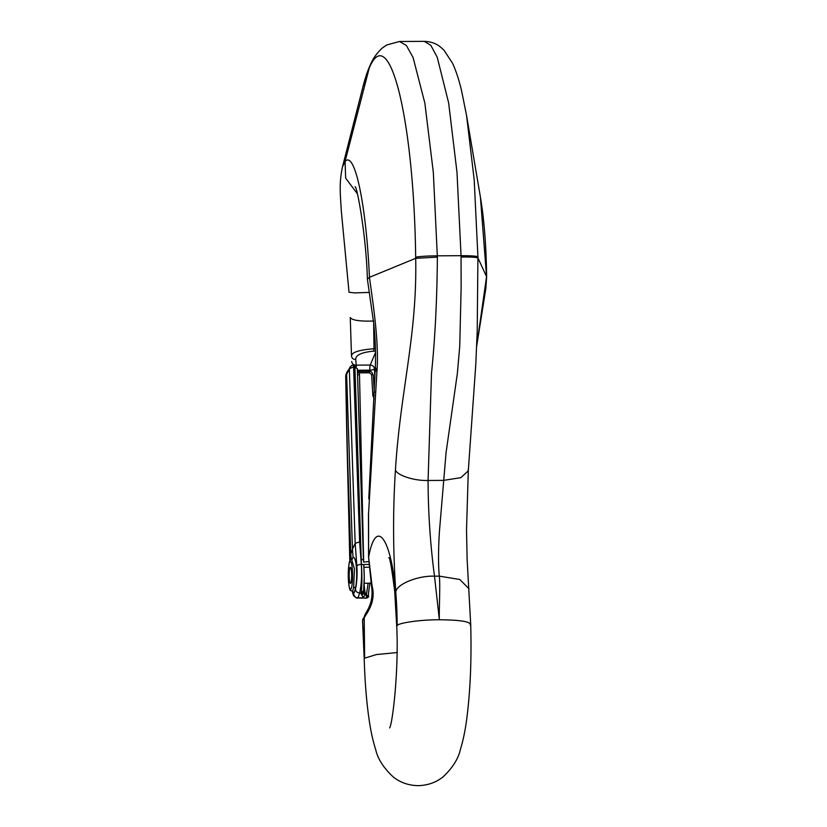 <?xml version="1.0" encoding="UTF-8"?>
<svg xmlns="http://www.w3.org/2000/svg" width="827" height="827" viewBox="0 0 827 827"><rect width="100%" height="100%" fill="white"/><g stroke="black" fill="none" stroke-linecap="round" stroke-linejoin="round"><path stroke-width="1.24" d="M353.532 365.224L359.642 541.881L355.165 543.37L352.457 549.149L353.077 557.553C356.354 555.32 358.029 577.846 355.372 588.245L355.383 588.266A17.874 2.76 89.7 0 1 353.708 593.155L352.684 591.429M359.642 541.881L361.327 564.407C361.999 575.509 361.43 585.02 359.631 592.959L361.223 592.959C362.03 585.02 362.092 575.509 361.409 564.407L354.938 367.85L353.801 366.723L349.407 368.77L345.717 376.171L349.738 558.938L350.782 554.028L351.206 559.621M353.708 593.155L355.455 589.248C356.923 582.621 357.398 574.868 356.85 565.978L355.165 543.37L349.345 369.142M355.383 588.266L355.455 589.248M346.823 435.188L350.782 554.028L352.457 549.149L346.596 373.763L347.092 371.892L351.465 365.544L353.646 365.069L357.357 368.904A2.801 1.137 -1.8 0 1 357.347 369.018L363.425 559.941M359.683 592.959L358.019 597.849L363.363 597.818L361.017 593.745L363.487 591.698M369.989 582.901L369.896 583.428C368.532 591.76 368.129 596.236 368.666 596.877L366.516 598.107L363.363 597.818M358.019 597.849L357.45 598.169M364.138 584.906C364.717 591.45 365.451 594.902 366.34 595.254L368.129 583.242M368.635 561.616L363.58 562.071M357.45 371.871L359.259 372.863L359.497 374.838L363.653 561.647M374.331 392.711L373.318 375.324A1.995 0.631 176.6 0 0 373.339 375.22A1.995 0.631 176.6 0 0 371.623 374.693L369.545 372.801L359.259 372.863M374.197 395.802A1.995 0.631 176.6 0 0 372.853 395.606L371.623 374.693M349.407 368.77L350.059 366.94M346.296 374.466L346.895 372.284M346.771 434.175L345.696 376.058M359.631 592.959C357.233 592.752 355.848 591.543 355.455 589.341M357.967 597.849C355.579 597.611 354.183 596.401 353.791 594.21M349.873 561.119L346.782 434.423M349.852 561.171L349.759 559.217M361.223 592.959L363.746 590.478C364.387 583.469 364.397 575.137 363.808 565.482A2.801 1.127 -4 0 0 363.808 565.348A2.801 1.127 -4 0 0 361.409 564.407L361.327 564.407A4.001 1.602 175.7 0 0 356.85 565.978M363.498 592.07A4.001 3.37 169.1 0 0 363.539 592.359L364.252 576.967L363.787 565.223M361.037 559.042L363.446 560.034L357.357 368.904A2.801 1.137 -1.8 0 0 354.938 367.85M367.002 598.014L366.702 595.254A1.995 1.995 -80.3 0 1 368.666 596.877L366.795 598.024M351.547 572.098A8.001 1.24 -90.3 0 0 350.379 567.353A8.001 1.24 -90.3 0 0 349.19 575.354A8.001 1.24 -90.3 0 0 350.483 583.345A8.001 1.24 -90.3 0 0 351.547 572.098M361.182 592.959L361.017 593.745L363.56 592.494L364.107 593.476M363.539 592.359A4.001 3.37 169.1 0 0 363.56 592.494A1.995 1.83 164.4 0 1 361.75 594.768M364.769 594.84L366.34 595.254L366.64 598.035M357.471 372.77L359.166 372.832M352.767 591.481L351.971 591.274L353.708 593.114M355.372 588.245L353.687 586.839L354.442 568.831L351.64 559.455L353.077 557.553M352.312 559.114L351.775 559.403M364.759 594.675A1.995 1.83 171.2 0 1 362.908 596.701M375.427 348.725L374 348.736L373.649 322.757M470.274 625.16C471.493 621.77 461.187 619.971 439.344 619.764L434.506 576.171C430.329 544.828 428.19 512.926 428.076 480.477L431.487 373.484C435.085 338.45 437.049 299.663 437.369 257.125L433.327 172.347L424.861 103.137L413.055 57.425L406.377 45.485L399.493 41.505L424.313 41.35C430.784 41.598 436.149 43.459 440.409 46.963L443.913 50.127L452.431 63.028C455.956 70.605 459.016 79.899 461.611 90.908L466.562 115.532L474.191 179.748L477.923 256.835L477.22 330.914M389.579 727.905C392.349 725.186 398.945 671.1 396.743 626.659L397.167 625.605C396.888 547.981 377.308 509.246 368.625 557.212L368.542 513.774L376.885 372.253C379.19 343.784 373.587 307.262 369.452 277.324L415.692 258.324C417.253 335.535 400.402 390.282 395.44 470.005C392.856 509.701 392.97 550.327 395.802 591.884L397.167 625.605C398.325 622.824 421.501 619.619 439.344 619.764C438.972 610.988 440.398 583.852 439.313 576.14C438.134 564.583 438.382 545.179 439.613 529.28L446.063 452.648L457.372 373.328L459.729 346.317L461.125 288.168L461.052 255.688L456.98 172.212L448.658 102.993L437.235 57.28L430.846 45.34L424.313 41.36M476.672 346.11L486.555 276.621L477.944 257.952C476.559 257.28 470.935 256.949 461.073 256.98M486.555 276.621L480.415 197.105C484.167 219.517 486.245 246.126 486.627 276.931L486.555 276.621M373.639 351.124L374 348.736C359.238 349.883 351.733 352.271 351.496 355.91C351.816 358.236 353.232 359.456 355.724 359.549C355.496 355.145 361.471 352.343 373.639 351.124L375.479 351.113M350.266 317.527L351.496 355.91L350.266 317.527C352.106 320.318 359.931 321.486 373.711 321.01M368.46 513.474L368.553 556.964L371.437 585.402C374.424 604.299 365.379 611.939 364.438 616.229L362.919 620.26L364.211 617.831L364.635 658.168L362.608 620.643A4.001 3.949 -156.7 0 1 362.95 618.916M369.669 66.377L345.066 161.472L342.492 166.847L363.032 86.421L369.069 68.414C389.207 19.414 413.903 119.243 415.671 257.207L415.692 258.324L437.369 257.125M367.436 279.092L369.452 277.324C366.206 204.445 354.711 150.069 345.066 161.472L345.665 178.156L357.336 193.694M364.459 616.177A4.001 3.701 21.6 0 0 364.211 617.831C366.692 613.2 376.306 601.818 372.098 586.012L368.625 557.212A4.001 1.313 0.4 0 1 368.553 556.953M369.059 292.417L354.607 292.903L349.025 292.272L341.375 211.609C340.186 192.34 339.08 183.098 342.492 166.847M368.77 498.836L375.344 366.909L376.885 372.253M368.77 498.805L368.945 495.962M371.426 585.361A4.001 1.385 -9.2 0 0 372.098 586.012M356.334 366.413L355.724 359.549M351.744 361.502L351.744 361.554A4.001 3.773 -2.5 0 0 355.972 365.141L370.217 365.048L375.499 352.55M351.651 574.134A8.001 1.24 89.7 0 1 350.483 583.345A8.001 1.24 89.7 0 1 349.211 576.564A8.001 1.24 89.7 0 1 350.379 567.353A8.001 1.24 89.7 0 1 351.651 574.134M352.333 591.398L353.78 594.127M352.095 559.259A17.874 2.76 89.7 0 1 353.077 557.512M368.79 564.459L363.756 564.49M374.062 398.81L372.853 395.606M369.111 371.623L369.545 372.801M352.374 569.658A13.997 2.171 -90.3 0 0 348.632 567.126A13.997 2.171 -90.3 0 0 350.286 589.269A13.997 2.171 -90.3 0 0 352.374 569.658M359.497 374.838A4.001 1.292 -1.3 0 1 357.533 374.6M352.188 591.233A15.93 2.46 -90.3 0 0 353.687 586.839M468.981 588.762L459.822 579.489L439.313 576.14L434.506 576.171C417.904 575.52 396.66 584.141 395.802 591.884M468.185 469.571L468.299 470.832L460.887 477.655L443.499 480.384L428.076 480.477C414.523 480.994 397.094 475.391 395.44 470.005M477.923 256.835C476.517 256.06 470.894 255.677 461.052 255.688L437.349 255.832C427.239 255.936 420.013 256.391 415.671 257.207M396.981 652.565L376.419 654.56L364.635 658.168L364.221 659.047M363.704 617.686L362.546 620.901L364.211 659.047C364.893 681.882 366.547 702.216 369.173 720.038C370.806 731.316 372.998 741.23 375.747 749.8C377.856 759.052 383.738 768.159 393.414 777.111C400.444 782.631 408.745 785.485 418.317 785.65C427.879 785.371 436.139 782.425 443.107 776.822C452.669 767.766 458.458 758.586 460.443 749.303C463.192 740.361 465.332 729.952 466.852 718.074C470.367 690.442 471.648 659.171 470.697 624.292L467.131 559.414L466.521 530.128L468.299 470.832L475.773 364.738L477.231 330.81M369.069 68.414L370.124 65.354C372.76 58.82 376.854 53.031 382.425 47.935L386.747 44.947L399.493 41.505M357.398 370.248L369.876 370.176L369.958 371.509M374.951 377.66L374.404 368.79L375.365 366.516M369.876 370.176A4.001 0.62 89.7 0 1 370.217 365.048A4.001 3.721 22.9 0 1 374.404 368.79A4.001 1.334 -3.5 0 1 369.876 370.176M366.516 598.117L356.396 598.024L353.491 595.585L352.25 591.367M357.44 371.519L369.235 371.447C370.568 370.744 371.933 372.005 373.339 375.22L374.342 392.443M346.472 373.266L345.8 375.231M367.043 595.275L368.491 596.536M363.477 592.08L364.748 594.561M351.961 591.274C350.514 589.113 349.8 594.199 348.374 579.779C348.281 554.276 351.279 561.399 351.733 559.414L351.888 559.362M366.02 595.244L364.748 594.592M368.677 596.887A1.995 1.995 0 0 0 366.764 595.254M466.562 115.532L480.415 197.105M486.627 276.931L485.862 288.344L476.672 346.182M388.804 557.667C389.734 556.664 391.688 567.818 394.686 591.119L396.743 626.659M363.032 86.421C365.079 78.441 367.271 71.794 369.607 66.501M369.586 66.573L370.134 65.354M355.093 186.747C356.757 185.083 366.206 234.878 367.384 279.102L373.763 323.739C375.355 339.37 375.882 353.76 375.344 366.909M364.2 583.273L371.096 583.231M363.932 567.27L368.997 567.239"/></g></svg>
